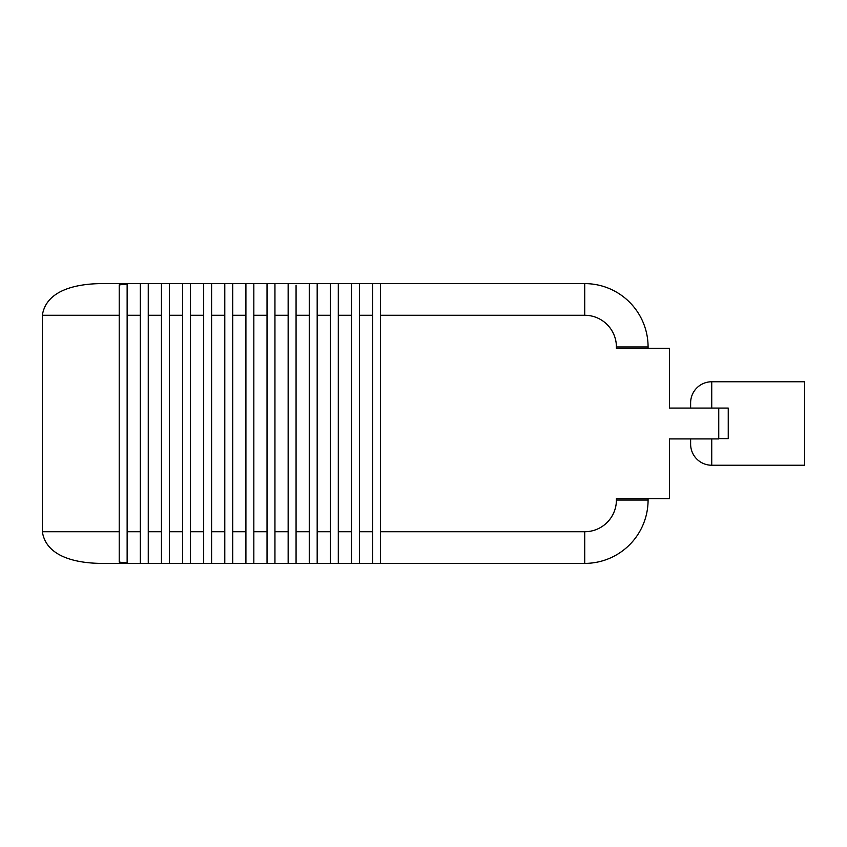 <?xml version="1.0" encoding="UTF-8"?>
<svg xmlns="http://www.w3.org/2000/svg" width="847" height="847" viewBox="0 0 847 847"><rect width="100%" height="100%" fill="white"/><g stroke="black" fill="none" stroke-linecap="round" stroke-linejoin="round"><path stroke-width="1.27" d="M690.623 408.074L690.623 402.876A21.111 21.111 0 0 1 711.734 381.764L711.734 408.074M711.734 381.764L804.65 381.764L804.65 465.236L711.734 465.236A21.111 21.111 0 0 1 690.623 444.124L690.623 438.926M718.754 438.63L728.251 438.63L728.251 408.074L669.501 408.074L669.501 348.35L616.404 348.35L616.404 346.952A31.678 31.678 0 0 0 584.737 315.275L380.536 315.275L380.536 531.725L584.737 531.725A31.678 31.678 0 0 0 616.404 500.048L616.404 498.65L669.501 498.65L669.501 438.926L718.754 438.926L718.754 408.074M140.327 531.725L140.327 315.275L127.135 315.275L127.135 284.073L127.135 531.725L140.327 531.725L140.327 563.393L100.655 563.393C78.962 563.139 46.363 558.025 42.35 531.725L119.215 531.725L119.215 315.275L42.35 315.275L42.35 531.725M42.35 315.275C46.352 289.039 78.813 283.872 100.655 283.607L140.327 283.607L140.327 315.275M119.215 284.899L119.215 315.275L119.215 284.899L127.135 284.073M119.215 531.725L119.215 562.101L127.135 562.927L127.135 531.725L127.135 562.927M140.327 283.607L148.257 283.607L148.257 563.393L148.257 531.725L161.449 531.725L161.449 315.275L148.257 315.275L148.257 283.607L161.449 283.607L161.449 315.275M161.449 531.725L161.449 563.393L140.327 563.393M169.368 315.275L169.368 563.393L169.368 531.725L182.56 531.725L182.56 315.275L169.368 315.275L169.368 283.607L182.56 283.607L182.56 315.275M182.56 531.725L182.56 563.393L161.449 563.393M203.682 531.725L203.682 563.393L190.49 563.393L190.49 531.725L203.682 531.725L203.682 315.275L190.49 315.275L190.49 283.607L190.49 561.921M182.56 283.607L203.682 283.607L203.682 315.275M211.602 315.275L211.602 531.725L224.794 531.725L224.794 315.275L211.602 315.275L211.602 283.607L224.794 283.607L224.794 315.275L224.794 283.607L245.916 283.607L245.916 315.275L232.713 315.275L232.713 561.879M224.794 531.725L224.794 563.393L211.602 563.393L211.602 531.725M245.916 531.725L245.916 563.393L232.713 563.393L232.713 531.725L245.916 531.725L245.916 315.275M232.713 315.275L232.713 283.607L232.713 315.275M267.027 531.725L267.027 563.393L253.835 563.393L253.835 531.725L267.027 531.725L267.027 315.275L253.835 315.275L253.835 283.607L253.835 561.868M245.916 283.607L267.027 283.607L267.027 315.275M274.947 315.275L274.947 563.393L274.947 531.725L288.149 531.725L288.149 315.275L274.947 315.275L274.947 283.607L288.149 283.607L288.149 315.275M288.149 531.725L288.149 563.393L267.027 563.393M317.18 315.275L317.18 283.607L330.383 283.607L330.383 315.275L317.18 315.275L317.18 531.725L330.383 531.725L330.383 563.393L317.18 563.393L317.18 531.725M330.383 315.275L330.383 531.725M338.302 315.275L338.302 283.607L351.494 283.607L351.494 315.275L338.302 315.275L338.302 531.725L351.494 531.725L351.494 563.393L338.302 563.393L338.302 531.725M351.494 315.275L351.494 531.725M359.414 315.275L359.414 283.607L372.606 283.607L372.606 315.275L359.414 315.275L359.414 531.725L372.606 531.725L372.606 563.393L359.414 563.393L359.414 531.725M372.606 315.275L372.606 531.725M648.082 498.65L648.082 500.048A63.345 63.345 0 0 1 584.737 563.393L380.536 563.393L380.536 531.725M372.606 563.393L380.536 563.393M351.494 563.393L359.414 563.393M330.383 563.393L338.302 563.393M309.261 531.725L309.261 315.275L296.069 315.275L296.069 531.725L309.261 531.725L309.261 563.393L317.18 563.393M309.261 563.393L296.069 563.393L296.069 531.725L296.069 563.393L288.149 563.393M245.916 563.393L253.835 563.393M224.794 563.393L232.713 563.393M203.682 563.393L211.602 563.393L211.602 561.9M182.56 563.393L190.49 563.393M372.606 283.607L584.737 283.607A63.345 63.345 0 0 1 648.082 346.952L648.082 348.35M161.449 285.047L161.449 283.607L169.368 283.607M203.682 283.607L211.602 283.607M267.027 283.607L274.947 283.607L274.947 285.143M288.149 283.607L317.18 283.607M330.383 283.607L338.302 283.607M351.494 283.607L359.414 283.607M296.069 315.275L296.069 285.143M309.261 283.607L309.261 315.275M380.536 315.275L380.536 283.607M711.734 438.926L711.734 465.236M616.404 500.048L648.082 500.048A63.345 63.345 0 0 1 584.737 563.393L584.737 531.725M584.737 315.275L584.737 283.607A63.345 63.345 0 0 1 648.082 346.952L616.404 346.952"/></g></svg>
